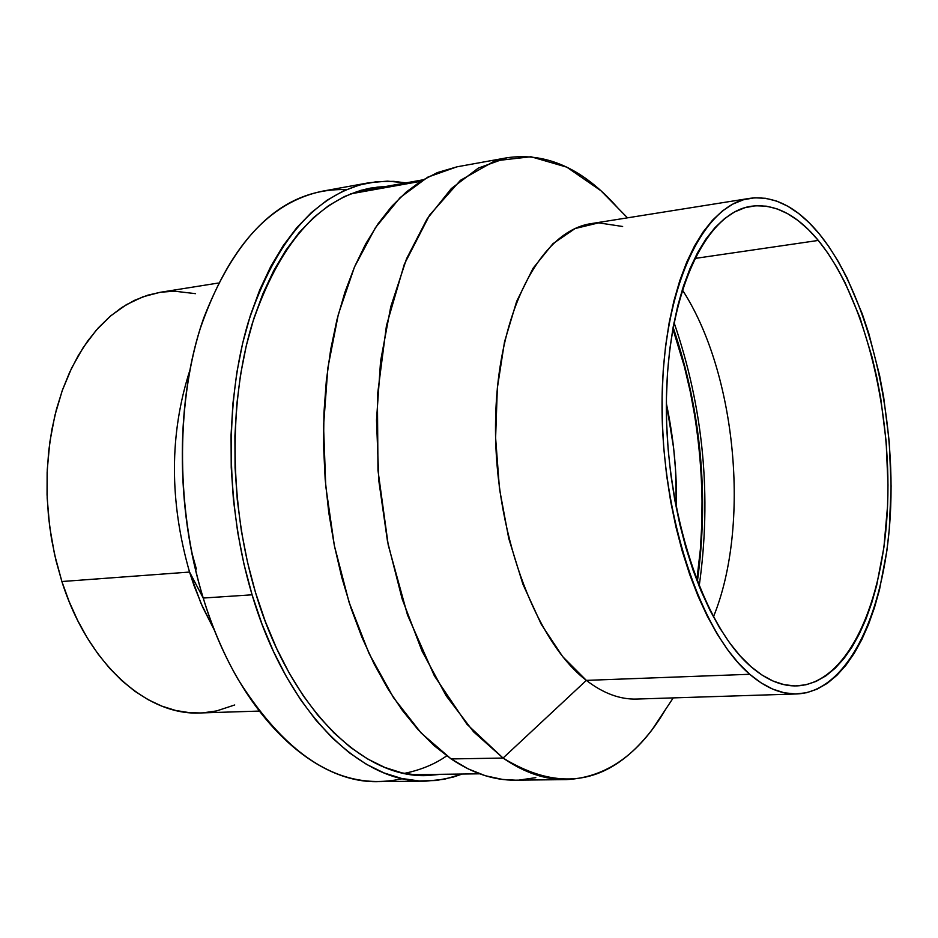 <?xml version="1.0" encoding="UTF-8"?>
<svg xmlns="http://www.w3.org/2000/svg" width="938" height="938" viewBox="0 0 938 938"><rect width="100%" height="100%" fill="white"/><g stroke="black" fill="none" stroke-linecap="round" stroke-linejoin="round"><path stroke-width="1.41" d="M446.723 755.829C435.021 764.118 420.869 769.969 404.278 773.404M420.634 181.339L350.542 193.873L420.634 181.339M696.817 580.352L700.381 549.246L701.847 523.334L702.058 497.046L700.979 470.559L698.658 444.084L695.093 417.785L690.309 391.85L684.341 366.477L672.851 328.792C701.132 407.772 708.378 507.376 696.817 580.352M666.367 403.446L673.636 448.094L675.548 469.891L676.345 508.267C677.166 473.913 673.836 438.972 666.367 403.446M218.331 283.042L160.105 292.316L143.022 296.771L126.489 304.604L110.801 315.778L96.239 330.199L83.119 347.681L71.675 367.966L62.189 390.736L54.85 415.604L49.82 442.138L47.252 469.832L47.181 498.16L49.644 526.593L54.58 554.557L61.885 581.525L189.546 572.063C169.274 501.091 169.403 433.766 189.933 370.088C169.403 433.766 169.274 501.091 189.546 572.063L203.229 598.045C174.949 507.317 175.558 397.302 203.745 317.935C237.889 230.689 285.457 187.905 346.45 189.593M252.088 594.809C225.53 506.473 224.428 401.288 248.476 321.523C275.948 239.905 316.141 193.638 369.08 182.734L387.476 181.128L405.873 182.887L393.808 181.362L376.736 181.655L359.782 184.88L343.109 191.094L326.928 200.322L311.404 212.551L296.736 227.735L283.124 245.779L270.73 266.544L259.756 289.854L250.352 315.473L242.672 343.132L236.833 372.527L232.941 403.305L231.053 435.091L231.229 467.476L233.456 500.06L237.724 532.421L243.962 564.137L252.088 594.809L203.229 598.045L252.088 594.809L261.983 624.063L273.509 651.523L286.489 676.908L300.735 699.912L316.059 720.325L332.263 737.936L349.135 752.639L366.453 764.318L384.029 772.935L401.663 778.47L419.18 780.967L436.381 780.486L453.124 777.121L462.176 774.038L444.436 779.232L426.075 781.131C360.544 783.64 286.395 710.945 252.088 594.809M369.08 182.734L322.672 191.141C269.018 202.174 228.204 247.995 200.24 328.593C175.723 407.35 176.59 511.011 203.229 598.045C237.619 712.458 312.471 784.121 378.917 781.635L425.875 781.131M441.223 774.307L426.497 775.597C362.033 778.165 289.162 706.631 255.511 592.511C229.47 505.781 228.415 402.554 252.041 324.267C279.008 244.15 318.51 198.75 370.545 188.092L385.248 186.58L377.592 187.096L360.954 190.308L344.609 196.464L328.734 205.563L313.526 217.616L299.163 232.554L285.832 250.294L273.708 270.683L262.968 293.571L253.764 318.709L246.26 345.841L240.55 374.661L236.739 404.829L234.91 435.971L235.075 467.722L237.267 499.649L241.441 531.365L247.562 562.448L255.511 592.511L265.196 621.179L276.476 648.123L289.185 673.015L303.138 695.597L318.146 715.647L334.022 732.965L350.554 747.422L367.532 758.924L384.768 767.425L402.074 772.912L419.251 775.421L441.223 774.307M196.37 569.038L191.669 552.036M402.554 778.669C342.98 791.836 288.189 758.807 238.193 679.581C224.159 655.299 212.504 628.12 203.229 598.045L189.546 572.063L194.037 585.629L202.678 607.179L214.779 630.969L200.849 602.993L189.546 572.063L61.885 581.525C87.656 663.518 146.504 715.893 200.169 712.962L259.099 711.086M160.14 292.316L147.665 295.212L134.556 300.312L121.87 307.476L109.758 316.669L98.349 327.831L87.785 340.869L78.194 355.69L69.705 372.151L62.424 390.079L56.444 409.296L51.86 429.604L48.741 450.756L47.135 472.529L47.052 494.654L48.518 516.885L51.508 538.94L55.987 560.572L61.885 581.525L69.142 601.563L77.655 620.452L87.316 637.981L98.009 653.962L109.582 668.255L121.893 680.707L134.814 691.224L148.181 699.713L161.852 706.138L175.676 710.465L189.499 712.681L200.275 712.962M203.194 712.821L216.619 710.922L234.723 704.966M195.55 293.664L174.585 291.202L161.055 292.175M749.779 198.34L591.491 223.572C540.64 230.666 497.457 311.944 495.581 420.212C493.4 528.34 534.191 640.666 586.356 680.378L503.061 758.056L586.356 680.378L749.743 674.281C700.592 632.681 661.102 514.927 662.052 401.968C662.72 288.845 702.41 204.801 749.779 198.34C774.073 195.327 797.265 207.192 819.331 233.949C866.044 291.319 894.641 404.806 890.701 506.626C886.879 608.293 849.394 691.54 796.972 693.944C781.401 694.448 765.654 687.894 749.743 674.281L586.356 680.378C603.24 693.358 620.053 699.584 636.773 699.056L796.913 693.944M665.546 709.456C639.364 754.187 606.265 777.579 566.247 779.619C545.353 779.877 524.295 772.689 503.061 758.056C560.795 793.419 610.521 783.91 652.215 729.541L673.226 697.895M617.779 207.919L613.851 203.558L617.779 207.919M507.012 157.76C545.048 152.319 580.657 167.585 613.851 203.558L600.906 190.719L566.822 167.163L530.955 156.74L494.889 160.855L460.441 180.307L429.592 215.119L404.325 264.235L386.468 325.498L377.404 395.613L377.979 470.384L388.238 545.084L407.502 614.976L434.353 675.806L466.936 724.242L503.061 758.056L473.596 731.839L446.183 695.832L421.994 651.007L402.132 598.901L387.511 541.449L378.846 480.995L376.513 420.048L380.582 361.153L390.771 306.703L406.529 258.782L427.036 219.011L451.319 188.561L478.333 168.09L507.012 157.76L456.923 166.835L427.728 177.176L400.198 197.531L375.423 227.688L354.482 266.99L338.348 314.3L327.843 368.001L323.551 426.051L325.744 486.095L334.362 545.635L349.042 602.196L369.056 653.516L393.491 697.649L421.244 733.117L451.131 758.936L503.061 758.056L451.131 758.936C472.67 773.358 494.08 780.428 515.337 780.17L566.247 779.619M750.951 666.637C703.406 626.092 665.382 512.136 666.367 403C667.07 293.711 705.446 212.434 751.338 206.243C774.706 203.37 797.03 214.767 818.311 240.433L694.577 258.501L818.311 240.433C863.558 295.751 891.393 405.708 887.618 504.398C883.936 602.97 847.635 683.509 797.019 685.889C781.811 686.405 766.463 679.991 750.951 666.637L762.008 675.055L773.135 681.082L784.215 684.693L795.143 685.924L805.801 684.799L816.107 681.398L825.956 675.806L835.289 668.126L844.012 658.464L852.079 646.962L859.419 633.748L865.997 618.974L871.754 602.794L876.678 585.359L883.913 547.346L887.536 506.239L887.981 484.934L886.152 441.61L880.759 398.451L876.772 377.334L871.953 356.733L859.97 317.748L845.103 282.76L836.708 267.154L827.762 252.99L818.311 240.433L808.427 229.622L798.203 220.665L787.697 213.712L777.027 208.846L766.264 206.172L755.524 205.762L744.913 207.697L734.524 211.988L724.499 218.66L714.92 227.688L705.915 239.049L697.591 252.65L690.063 268.397L683.427 286.16L677.775 305.741L673.179 326.975L669.732 349.604L667.469 373.394L666.426 398.064L666.637 423.319L668.102 448.856L670.799 474.37L674.692 499.544L679.745 524.061L685.889 547.651L693.018 570.034L701.073 590.94L709.914 610.169L719.446 627.499L729.553 642.765L740.094 655.85L750.951 666.637M674.035 322.508C703.512 408.429 711.883 496.366 699.15 586.309C711.883 496.366 703.512 408.429 674.035 322.508M713.419 616.899C750.822 525.514 736.248 372.456 682.266 289.783C736.248 372.456 750.822 525.514 713.419 616.899M586.356 680.378L562.753 656.717L541.249 624.274L522.923 584.257L508.736 538.389L499.473 488.78L495.616 437.847L497.339 388.086L504.503 341.889L516.65 301.379L533.077 268.256L552.892 243.739L575.1 228.532L598.679 222.857L622.633 226.492M749.743 674.281L738.499 663.178L727.571 649.694L717.113 633.924L707.217 616.02L698.048 596.146L689.7 574.502L682.289 551.345L675.923 526.91L670.682 501.502L666.637 475.437L663.846 449.009L662.334 422.546L662.122 396.387L663.201 370.827L665.57 346.192L669.157 322.766L673.93 300.805L679.804 280.556L686.698 262.206L694.519 245.955L703.148 231.921L712.481 220.231L722.401 210.944L732.789 204.109L743.529 199.735L754.515 197.812L765.619 198.293L776.734 201.119L787.756 206.208L798.59 213.442L809.142 222.74L819.331 233.949L829.075 246.94L838.302 261.573L846.944 277.707L862.245 313.831L868.811 333.494L879.551 375.27L883.655 397.032L889.212 441.517L891.1 486.154L889.259 529.618L886.926 550.5L879.504 589.721L874.439 607.73L868.506 624.45L861.741 639.728L854.178 653.399L845.877 665.323L836.884 675.337L827.269 683.333L817.092 689.172L806.457 692.748L795.447 693.968L784.156 692.772L772.701 689.102L761.187 682.934L749.743 674.281M515.49 780.17L502.534 779.431L485.427 775.749L468.226 768.914L451.131 758.936L434.329 745.816L418.02 729.623L402.414 710.465L387.722 688.504L374.121 663.952L361.822 637.054L350.988 608.117L341.784 577.491L334.35 545.529L328.781 512.64L325.169 479.259L323.551 445.82L323.95 412.732L326.354 380.441L330.715 349.346L336.93 319.823L344.926 292.222L354.552 266.838L365.668 243.927L378.108 223.725L391.685 206.395L406.236 192.044L421.549 180.753L437.46 172.557L457.052 166.812M535.821 777.649L519.382 780.041M411.676 774.682L479.693 773.815M356.17 191.786L423.12 179.803M697.356 581.759C709.128 495.041 701.049 410.234 673.121 327.315M600.906 190.719L627.499 217.827"/></g></svg>
